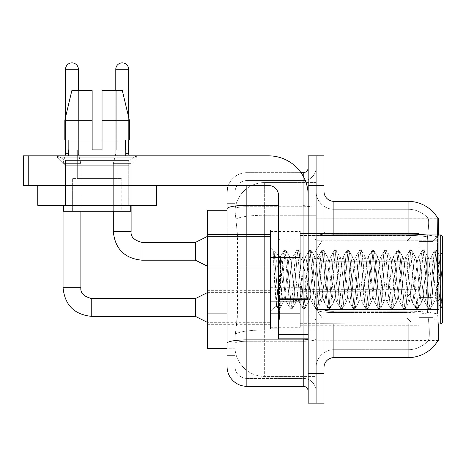 <?xml version="1.0" encoding="UTF-8"?>
<svg xmlns="http://www.w3.org/2000/svg" width="466" height="466" viewBox="0 0 466 466"><rect width="100%" height="100%" fill="white"/><g stroke="black" fill="none" stroke-linecap="round" stroke-linejoin="round"><path stroke-width="0.35" stroke-dasharray="2.33 1.75" d="M438.745 251.302L438.745 235.476L438.745 251.302M432.809 251.302L432.809 241.405L432.809 251.302M438.745 307.484L438.745 291.658L438.745 307.484M432.809 307.484L432.809 297.593L432.809 307.484M270.589 251.302L270.589 231.515L270.589 251.302M207.283 251.302L207.283 234.485L207.283 251.302M270.589 307.484L270.589 327.266L270.589 307.484M207.283 307.484L207.283 290.668L207.283 307.484M300.261 251.302L300.261 231.515L300.261 251.302M300.261 307.484L300.261 327.266L300.261 307.484M418.963 251.302L418.963 233.495L418.963 251.302M418.963 307.484L418.963 289.677L418.963 307.484M227.064 313.903L237.456 313.903L237.264 319.059L235.097 336.86L237.456 313.903L237.456 234.771L237.456 313.903L207.283 313.903L207.283 348.731L235.045 348.731L234.981 346.751A29.673 29.673 0 0 0 264.653 376.429L316.088 376.429L316.088 329.992L316.088 376.429L264.653 376.429L264.653 329.992L264.653 376.429A29.673 29.673 0 0 1 234.981 346.751L234.981 340.716L235.045 348.731L227.064 348.731M235.097 336.86L234.981 340.716L235.097 336.86M438.745 324.004L438.745 340.815L316.088 340.815L316.088 309.471L316.088 340.815L437.947 340.524C438.943 337.943 438.943 330.458 437.947 318.068C438.943 330.441 438.943 337.926 437.947 340.524A34.618 34.618 0 0 1 408.082 357.632L333.895 357.632L333.895 324.004M408.082 324.004L408.082 312.57A26.708 4.637 180 0 1 427.666 314.055L427.293 309.471L427.666 314.055A26.708 4.637 180 0 0 408.082 312.57L333.895 312.57L333.895 318.068L333.895 311.195L408.082 311.195L408.082 318.068L408.082 311.195A34.618 6.011 180 0 1 437.557 314.055L437.947 318.068L437.557 314.055A34.618 6.011 180 0 0 408.082 311.195L408.082 234.043A34.618 6.011 180 0 1 437.452 236.874L437.557 314.055L437.452 236.874C438.308 226.092 438.436 219.894 437.842 218.286A34.618 34.618 0 0 0 408.082 201.347L408.082 234.043L333.895 234.043L333.895 201.347L408.082 201.347A34.618 34.618 0 0 1 437.842 218.286L316.088 218.164L438.745 218.164L438.745 309.471L438.745 234.981M316.088 240.235L316.088 309.471L316.088 218.164L316.088 240.235L438.745 240.235L316.088 240.235M316.088 182.555L316.088 329.992L316.088 182.555L264.653 182.555L316.088 182.555M235.021 210.655L237.456 234.771L235.021 210.655A29.673 29.673 0 0 1 264.653 182.555A29.673 29.673 0 0 0 235.021 210.655A29.673 29.673 0 0 1 264.653 182.555L264.653 215.251L316.088 215.251L264.653 215.251L264.653 182.555M227.064 210.248L207.283 210.248L207.283 313.903M324.004 279.489L324.004 326.969L324.004 279.489M316.088 279.489L316.088 327.959L316.088 279.489M310.152 279.489L310.152 327.959L310.152 279.489M428.248 318.068C429.704 330.441 429.704 337.926 428.248 340.524A26.708 26.708 0 0 1 408.082 349.721L333.895 349.721L333.895 318.068L333.895 349.721L408.082 349.721A26.708 26.708 0 0 0 428.248 340.524C429.704 337.943 429.704 330.458 428.248 318.068M316.088 318.068L316.088 232.324L316.088 318.068M324.004 367.523L324.004 191.456L324.004 367.523A9.891 9.891 0 0 1 333.895 357.632M316.088 191.456L316.088 232.324L316.088 191.456A17.807 17.807 0 0 0 333.895 209.263A17.807 17.807 0 0 1 316.088 191.456A17.807 17.807 0 0 0 333.895 209.263L333.895 312.57A17.807 3.093 0 0 1 316.088 309.476A17.807 3.093 0 0 0 333.895 312.57L333.895 209.263L408.082 209.263A26.708 26.708 0 0 1 428.097 218.286L428.097 218.286A26.708 26.708 0 0 0 408.082 209.263L333.895 209.263M316.088 185.52L316.088 155.848L324.004 155.848L324.004 185.52L316.088 185.52L316.088 155.848L308.177 155.848L308.177 185.52L316.088 185.52L316.088 373.458L316.088 185.52M308.177 185.52L308.177 403.137L316.088 403.137L316.088 373.458L316.088 403.137L324.004 403.137L324.004 185.52M427.503 236.874C428.778 226.121 428.976 219.929 428.097 218.286C428.976 219.905 428.778 226.103 427.503 236.874L427.293 240.235L427.503 236.874A26.708 4.637 180 0 0 408.082 235.417L408.082 209.263A26.708 26.708 0 0 1 428.097 218.286A26.708 26.708 0 0 0 408.082 209.263L408.082 235.417A26.708 4.637 180 0 1 427.503 236.874M427.293 309.471L427.293 240.235L427.293 309.471L437.312 309.471L427.293 309.471M333.895 201.347A9.891 9.891 0 0 1 324.004 191.456M316.088 367.523A17.807 17.807 0 0 1 333.895 349.721A17.807 17.807 0 0 0 316.088 367.523A17.807 17.807 0 0 1 333.895 349.721M437.772 218.164L427.986 218.164L437.772 218.164M227.064 346.751L227.064 355.657L234.981 355.657L227.064 355.657L227.064 227.845L227.064 320.829L234.981 320.829L234.981 355.657L234.981 227.845L234.981 320.829L227.064 320.829M227.064 366.538A19.782 19.782 0 0 0 246.846 386.32L246.846 378.404A11.871 11.871 0 0 1 234.981 366.538L234.981 208.791L234.981 366.538A11.871 11.871 0 0 0 246.846 378.404L303.232 378.404L303.232 346.751L303.232 386.32A4.945 4.945 0 0 1 308.177 391.265L308.177 167.713L308.177 391.265M316.088 346.751L316.088 204.498L316.088 346.751M308.177 279.489L308.177 319.059L308.177 279.489M316.088 167.713L316.088 204.498L316.088 167.713A12.862 12.862 0 0 1 303.232 180.575A12.862 12.862 0 0 0 316.088 167.713A12.862 12.862 0 0 1 303.232 180.575L303.232 378.404L246.846 378.404L246.846 341.258L303.232 341.258A12.862 2.231 0 0 0 316.088 339.021A12.862 2.231 0 0 1 303.232 341.258L303.232 180.575L246.846 180.575L303.232 180.575M228.317 185.52A19.782 19.782 0 0 1 246.846 172.665L303.232 172.665A4.945 4.945 0 0 0 308.177 167.713A4.945 4.945 0 0 1 303.232 172.665L303.232 346.751L303.232 341.258L246.846 341.258L246.846 180.575L246.846 206.729L303.232 206.729A12.862 2.231 0 0 0 316.088 204.498A12.862 2.231 0 0 1 303.232 206.729L246.846 206.729L246.846 346.751L246.846 339.883L303.232 339.883A4.945 0.856 0 0 0 308.177 339.021M246.846 386.32L303.232 386.32M278.499 205.355L246.846 205.355A19.782 3.437 180 0 0 227.064 208.791L227.064 343.32A19.782 3.437 180 0 1 246.846 339.883L246.846 172.665A19.782 19.782 0 0 0 227.064 192.446A19.782 19.782 0 0 1 246.846 172.665L300.978 172.665M227.064 203.327L234.981 203.327L227.064 203.327L227.064 227.845L234.981 227.845L234.981 203.327L234.981 227.845L227.064 227.845M234.981 192.446L234.981 208.791L234.981 192.446A11.871 11.871 0 0 1 246.846 180.575A11.871 11.871 0 0 0 234.981 192.446A11.871 11.871 0 0 1 246.846 180.575M316.088 391.265A12.862 12.862 0 0 0 303.232 378.404A12.862 12.862 0 0 1 316.088 391.265A12.862 12.862 0 0 0 303.232 378.404M78.393 90.561L78.393 153.768L78.393 69.294L78.393 153.768L78.393 69.294L78.393 153.768L78.393 69.294L78.393 153.768L78.393 69.294L78.393 153.768L78.393 69.294L78.393 153.768L78.393 69.294L78.393 153.768L78.393 69.294L78.393 153.768L78.393 69.294L78.393 153.768L78.393 69.294L65.537 69.294L78.393 69.294A6.431 6.431 0 0 0 71.968 62.863A6.431 6.431 0 0 0 65.537 69.294A6.431 6.431 0 0 1 71.968 62.863A6.431 6.431 0 0 1 78.393 69.294A6.431 6.431 0 0 0 71.968 62.863A6.431 6.431 0 0 0 65.537 69.294A6.431 6.431 0 0 1 71.968 62.863A6.431 6.431 0 0 1 78.393 69.294A6.431 6.431 0 0 0 71.968 62.863A6.431 6.431 0 0 0 65.537 69.294A6.431 6.431 0 0 1 71.968 62.863A6.431 6.431 0 0 1 78.393 69.294A6.431 6.431 0 0 0 71.968 62.863A6.431 6.431 0 0 0 65.537 69.294A6.431 6.431 0 0 1 71.968 62.863A6.431 6.431 0 0 1 78.393 69.294A6.431 6.431 0 0 0 71.968 62.863A6.431 6.431 0 0 0 65.537 69.294A6.431 6.431 0 0 1 71.968 62.863A6.431 6.431 0 0 1 78.393 69.294A6.431 6.431 0 0 0 71.968 62.863A6.431 6.431 0 0 0 65.537 69.294A6.431 6.431 0 0 1 71.968 62.863A6.431 6.431 0 0 1 78.393 69.294A6.431 6.431 0 0 0 71.968 62.863A6.431 6.431 0 0 0 65.537 69.294A6.431 6.431 0 0 1 71.968 62.863A6.431 6.431 0 0 1 78.393 69.294A6.431 6.431 0 0 0 71.968 62.863A6.431 6.431 0 0 0 65.537 69.294A6.431 6.431 0 0 1 71.968 62.863A6.431 6.431 0 0 1 78.393 69.294A6.431 6.431 0 0 0 71.968 62.863A6.431 6.431 0 0 0 65.537 69.294A6.431 6.431 0 0 1 71.968 62.863A6.431 6.431 0 0 1 78.393 69.294L78.393 153.768L65.537 153.768L78.393 153.768L65.537 153.768L78.393 153.768L65.537 153.768L78.393 153.768L65.537 153.768L78.393 153.768L65.537 153.768L78.393 153.768L65.537 153.768L78.393 153.768L65.537 153.768L78.393 153.768L65.537 153.768L78.393 153.768L65.537 153.768L78.393 153.768L65.537 153.768L78.393 153.768L65.537 153.768L78.393 153.768L65.537 153.768L78.393 153.768L65.537 153.768L78.393 153.768L65.537 153.768L78.393 153.768L65.537 153.768L78.393 153.768L65.537 153.768L78.393 153.768L65.537 153.768L78.393 153.768L65.537 153.768L78.393 153.768L80.868 163.659L63.061 163.659L80.868 163.659L63.061 163.659L80.868 163.659L63.061 163.659L80.868 163.659L63.061 163.659L80.868 163.659L63.061 163.659L80.868 163.659L63.061 163.659L80.868 163.659L63.061 163.659L80.868 163.659L63.061 163.659L80.868 163.659L63.061 163.659L80.868 163.659L63.061 163.659L80.868 163.659L63.061 163.659L80.868 163.659L63.061 163.659L80.868 163.659L63.061 163.659L80.868 163.659L63.061 163.659L80.868 163.659L63.061 163.659L80.868 163.659L63.061 163.659L80.868 163.659L63.061 163.659L80.868 163.659L63.061 163.659L80.868 163.659L80.868 287.703L80.868 211.238M411.047 307.484L411.047 323.031L320.043 323.031L411.047 323.031L411.047 322.018L407.092 317.952L407.092 307.484L407.092 317.952L411.047 322.018L411.047 323.031L320.043 323.311L320.043 314.468L322.023 317.952L407.092 317.952L322.023 317.952L322.023 297.017L320.043 300.5L322.023 297.017L407.092 297.017L322.023 297.017L320.043 300.5L320.043 291.937L411.047 291.937L411.047 323.031L411.047 292.945L407.092 297.017L411.047 292.945L411.047 322.018L407.092 317.952L407.092 297.017L407.092 317.952L411.047 322.018L411.047 323.031L320.043 323.031L411.047 323.031L411.047 292.945L407.092 297.017L322.023 297.017L407.092 297.017L411.047 292.945L411.047 323.031L320.043 323.311L320.043 314.468L320.043 323.031L411.047 323.031L411.047 322.018L407.092 317.952L322.023 317.952L320.043 314.468L320.043 315.068L320.043 314.468L322.023 317.952L322.023 297.017L320.043 300.5L322.023 297.017L407.092 297.017L407.092 307.484L407.092 297.017L322.023 297.017L320.043 300.5L320.043 291.658L320.043 300.5L322.023 297.017L407.092 297.017L411.047 292.945L407.092 297.017L407.092 317.952L407.092 297.017L322.023 297.017L320.043 300.5L320.043 291.937L411.047 291.937L411.047 323.031L320.043 323.311L320.043 314.468L320.043 323.031L411.047 323.031L411.047 322.018L411.047 323.031L320.043 323.311L320.043 314.468L320.043 315.068L320.043 314.468L322.023 317.952L407.092 317.952L411.047 322.018L411.047 292.945L407.092 297.017L411.047 292.945L411.047 322.018L407.092 317.952L322.023 317.952L322.023 297.017L407.092 297.017L407.092 317.952L407.092 297.017L322.023 297.017L320.043 300.5L322.023 297.017L407.092 297.017L411.047 292.945L407.092 297.017L407.092 317.952L411.047 322.018L411.047 323.031L411.047 292.945L411.047 323.031L320.043 323.031L411.047 323.031L411.047 322.018L407.092 317.952L322.023 317.952L320.043 314.468L320.043 323.311L320.043 314.468L320.043 315.068L320.043 314.468L322.023 317.952L322.023 297.017L320.043 300.5L320.043 291.658L320.043 300.5L322.023 297.017L407.092 297.017L322.023 297.017L320.043 300.5L320.043 291.937L411.047 291.937L411.047 323.031L320.043 323.031L411.047 323.031L411.047 322.018L411.047 323.031L320.043 323.311L320.043 314.468L320.043 323.031L411.047 323.031L411.047 292.945L407.092 297.017L411.047 292.945L411.047 322.018L407.092 317.952L407.092 297.017L407.092 317.952L411.047 322.018L411.047 323.031L320.043 323.311L320.043 314.468L320.043 315.068L320.043 314.468L322.023 317.952L407.092 317.952L322.023 317.952L322.023 297.017L407.092 297.017L322.023 297.017L320.043 300.5L322.023 297.017L407.092 297.017L411.047 292.945L407.092 297.017L407.092 307.484L407.092 297.017L322.023 297.017L320.043 300.5L320.043 291.658L320.043 300.5L322.023 297.017L407.092 297.017L411.047 292.945L411.047 323.031L411.047 292.945L407.092 297.017L407.092 317.952L407.092 297.017L322.023 297.017L320.043 300.5L320.043 291.937L411.047 291.937L320.043 291.658L320.043 300.5L322.023 297.017L407.092 297.017L411.047 292.945L411.047 323.031L320.043 323.031L411.047 323.031L411.047 322.018L407.092 317.952L411.047 322.018L411.047 323.031L320.043 323.311L320.043 314.468L320.043 323.031L411.047 323.031L411.047 292.945L407.092 297.017L407.092 317.952L322.023 317.952L320.043 314.468L320.043 315.068L320.043 314.468L322.023 317.952L322.023 297.017L320.043 300.5L320.043 291.937L411.047 291.937L411.047 322.018L407.092 317.952L407.092 297.017L322.023 297.017L407.092 297.017L411.047 292.945L407.092 297.017L407.092 317.952L411.047 322.018L411.047 323.031L320.043 323.311L320.043 314.468L320.043 323.031L411.047 323.031L411.047 292.945L411.047 323.031L320.043 323.311L320.043 314.468L320.043 315.068L320.043 314.468L322.023 317.952L407.092 317.952L322.023 317.952L322.023 297.017L320.043 300.5L322.023 297.017L407.092 297.017L322.023 297.017L320.043 300.5L320.043 291.658L320.043 300.5L322.023 297.017L407.092 297.017L411.047 292.945L407.092 297.017L407.092 307.484L407.092 297.017L322.023 297.017L320.043 300.5L320.043 291.937L411.047 291.937L411.047 323.031L411.047 322.018L407.092 317.952L407.092 307.484L407.092 317.952L411.047 322.018L411.047 323.031L320.043 323.031L411.047 323.031L411.047 292.945L411.047 322.018L407.092 317.952L322.023 317.952L320.043 314.468L320.043 323.311L320.043 314.468L320.043 315.068L320.043 314.468L322.023 317.952L322.023 297.017L407.092 297.017L411.047 292.945L407.092 297.017L407.092 307.484L407.092 297.017L322.023 297.017L320.043 300.5L322.023 297.017L407.092 297.017L411.047 292.945L411.047 323.031L320.043 323.031L411.047 323.031L411.047 322.018L411.047 323.031L320.043 323.311L320.043 314.468L320.043 323.031L411.047 323.031L411.047 292.945L407.092 297.017L407.092 317.952L407.092 297.017L322.023 297.017L320.043 300.5L320.043 291.658L320.043 300.5L322.023 297.017L407.092 297.017L411.047 292.945L411.047 323.031L320.043 323.311L320.043 314.468L320.043 315.068L320.043 314.468L322.023 317.952L407.092 317.952L411.047 322.018L407.092 317.952L322.023 317.952L322.023 297.017L320.043 300.5L320.043 291.937L411.047 291.937L411.047 292.945L407.092 297.017L407.092 317.952L407.092 297.017L322.023 297.017L407.092 297.017L411.047 292.945L411.047 323.031L411.047 292.945L407.092 297.017L407.092 317.952L411.047 322.018L407.092 317.952L322.023 317.952L320.043 314.468L320.043 323.031L411.047 323.031L320.043 323.311L320.043 314.468L320.043 315.068L320.043 314.468L322.023 317.952L322.023 297.017L320.043 300.5L322.023 297.017L407.092 297.017L322.023 297.017L322.023 307.484L322.023 297.017L322.023 307.484L322.023 297.017L322.023 307.484L322.023 297.017L322.023 307.484L322.023 297.017L322.023 307.484L322.023 297.017L322.023 307.484L322.023 297.017L322.023 307.484L322.023 297.017L322.023 307.484L322.023 297.017L322.023 307.484L322.023 297.017L320.043 300.5L320.043 291.658L320.043 300.5L320.043 291.937L411.047 291.937L411.047 323.031L411.047 292.945L411.047 323.031L411.047 307.484L411.047 322.018L407.092 317.952L407.092 297.017L411.047 292.945L407.092 297.017L407.092 317.952L411.047 322.018L411.047 323.031L411.047 292.945L411.047 323.031L411.047 307.484L411.047 322.018L407.092 317.952L322.023 317.952L407.092 317.952L407.092 297.017L322.023 297.017L322.023 307.484L322.023 297.017L320.043 300.5L320.043 291.658L320.043 300.5L322.023 297.017L322.023 307.484L322.023 297.017L322.023 307.484L322.023 297.017L320.043 300.5L320.043 291.937L411.047 291.937L320.043 291.658L320.043 300.5L320.043 291.937L411.047 291.937L411.047 292.945L407.092 297.017L411.047 292.945L411.047 323.031L411.047 292.945L407.092 297.017L407.092 317.952L411.047 322.018L407.092 317.952L322.023 317.952L322.023 297.017L320.043 300.5L320.043 291.658L320.043 300.5L322.023 297.017L322.023 307.484L322.023 297.017L407.092 297.017L411.047 292.945L411.047 323.031L411.047 292.945L407.092 297.017L407.092 307.484L407.092 297.017L322.023 297.017L322.023 317.952L320.043 314.468L320.043 323.031L411.047 323.031L411.047 307.484L411.047 322.018L407.092 317.952L407.092 307.484L407.092 317.952L411.047 322.018L411.047 323.031L411.047 307.484L411.047 323.031L320.043 323.311L320.043 314.468L320.043 315.068L320.043 314.468L322.023 317.952L407.092 317.952L322.023 317.952L322.023 307.484L322.023 317.952L320.043 314.468L320.043 323.311L320.043 314.468L320.043 315.068L320.043 314.468L322.023 317.952L407.092 317.952L407.092 297.017L411.047 292.945L411.047 323.031L320.043 323.311L320.043 314.468L320.043 323.031L411.047 323.031L411.047 307.484L411.047 322.018L407.092 317.952L411.047 322.018L411.047 323.031L411.047 291.937L411.047 322.018L407.092 317.952L322.023 317.952L322.023 307.484L322.023 317.952L320.043 314.468L320.043 315.068L320.043 314.468L322.023 317.952L407.092 317.952L407.092 307.484L407.092 317.952L411.047 322.018L411.047 291.937L320.043 291.937L411.047 291.937L411.047 323.031L320.043 323.311L320.043 314.468L320.043 323.311L320.043 314.468L320.043 315.068L320.043 314.468L322.023 317.952L322.023 307.484L322.023 317.952L320.043 314.468L320.043 323.031L320.043 314.468L320.043 315.068L320.043 314.468L322.023 317.952L407.092 317.952L322.023 317.952L322.023 307.484L322.023 317.952L320.043 314.468L320.043 315.068L320.043 314.468L322.023 317.952L407.092 317.952L407.092 297.017L407.092 317.952L411.047 322.018L407.092 317.952L322.023 317.952L322.023 307.484L322.023 317.952L320.043 314.468L320.043 323.031L320.043 314.468L320.043 315.068L320.043 314.468L322.023 317.952L407.092 317.952L407.092 297.017L407.092 317.952L411.047 322.018L411.047 291.937L411.047 307.484L411.047 291.937L320.043 291.658L320.043 300.5L320.043 291.937L411.047 291.937L411.047 307.484L411.047 291.937L320.043 291.937L320.043 300.5L320.043 291.937L411.047 291.937L411.047 307.484L411.047 291.937L320.043 291.937L411.047 291.937L411.047 307.484L411.047 291.937L320.043 291.937L320.043 300.5L320.043 291.937L411.047 291.937L411.047 307.484L411.047 291.937L320.043 291.937L411.047 291.937L411.047 307.484L411.047 291.937L320.043 291.937L320.043 300.5L320.043 291.937L411.047 291.937L411.047 307.484L411.047 291.937L320.043 291.937L411.047 291.937L411.047 307.484L411.047 291.937L320.043 291.937L320.043 300.5L320.043 291.937L411.047 291.937L411.047 307.484L411.047 291.937L320.043 291.937L411.047 291.937L411.047 307.484L411.047 291.937L411.047 307.484L411.047 291.937L320.043 291.937L411.047 291.937L411.047 307.484L411.047 291.937L411.047 307.484L411.047 291.937L320.043 291.937L411.047 291.937L411.047 307.484L411.047 291.937L411.047 307.484L411.047 291.937L320.043 291.937L411.047 291.937L411.047 307.484M195.411 298.578L91.75 298.578L195.411 298.578L207.283 292.648L195.411 298.578L91.75 298.578L195.411 298.578L207.283 292.648L195.411 298.578L91.75 298.578L195.411 298.578L207.283 292.648L195.411 298.578L91.75 298.578L195.411 298.578L207.283 292.648L195.411 298.578L91.75 298.578L195.411 298.578L207.283 292.648L195.411 298.578L91.75 298.578L195.411 298.578L207.283 292.648L195.411 298.578L91.75 298.578L195.411 298.578L207.283 292.648L195.411 298.578L91.75 298.578L195.411 298.578L207.283 292.648L195.411 298.578L91.75 298.578L91.75 316.385L91.75 298.578L91.75 316.385L91.75 298.578L91.75 316.385L91.75 298.578L91.75 316.385L91.75 298.578L91.75 316.385L91.75 298.578L91.75 316.385L91.75 298.578L91.75 316.385L91.75 298.578L91.75 316.385L91.75 298.578L91.75 316.385L91.75 298.578L91.75 316.385L91.75 298.578L91.75 316.385L91.75 298.578L91.75 316.385L91.75 298.578L91.75 316.385L91.75 298.578L91.75 316.385L91.75 298.578L91.75 316.385L91.75 298.578L91.75 316.385L91.75 298.578L91.75 316.385L91.75 298.578L91.75 316.385L91.75 298.578L195.411 298.578L207.283 292.648L195.411 298.578L195.411 316.385L195.411 298.578L195.411 316.385L195.411 298.578L195.411 316.385L195.411 298.578L195.411 316.385L195.411 298.578L195.411 316.385L195.411 298.578L195.411 316.385L195.411 298.578L195.411 316.385L195.411 298.578L195.411 316.385L195.411 298.578L195.411 316.385L195.411 298.578L195.411 316.385L195.411 298.578L195.411 316.385L195.411 298.578L195.411 316.385L195.411 298.578L195.411 316.385L195.411 298.578L195.411 316.385L195.411 298.578L195.411 316.385L195.411 298.578L195.411 316.385L195.411 298.578L195.411 316.385L195.411 298.578L195.411 316.385L195.411 298.578L195.411 316.385L207.283 322.321L270.589 322.321M63.061 287.703L63.061 163.659L71.968 163.659L63.061 163.659L63.061 287.703L63.061 163.659L63.061 287.703L63.061 163.659L63.061 287.703L63.061 163.659L63.061 287.703L63.061 163.659L63.061 287.703L63.061 163.659L63.061 287.703L63.061 163.659L63.061 287.703L63.061 163.659L63.061 287.703L63.061 163.659L63.061 287.703L80.868 287.703M78.393 69.294L65.537 69.294L65.537 153.768L63.061 163.659L63.061 205.302L63.061 185.52L80.868 185.52L63.061 185.52L80.868 185.52L63.061 185.52L80.868 185.52L63.061 185.52L80.868 185.52L63.061 185.52L80.868 185.52L63.061 185.52L80.868 185.52L63.061 185.52L80.868 185.52L63.061 185.52L80.868 185.52L63.061 185.52L80.868 185.52L63.061 185.52L80.868 185.52L63.061 185.52L80.868 185.52L63.061 185.52L80.868 185.52L63.061 185.52L80.868 185.52L63.061 185.52L80.868 185.52L63.061 185.52L80.868 185.52L63.061 185.52L80.868 185.52L63.061 185.52L80.868 185.52L63.061 185.52L80.868 185.52L63.061 185.52L80.868 185.52L63.061 185.52L63.061 205.302L80.868 205.302L80.868 185.52M300.261 313.659L300.261 287.703L300.261 327.266L300.261 313.659L270.589 313.659L300.261 313.659L300.261 301.304L270.589 301.304L270.589 287.703L270.589 301.304L300.261 301.304L300.261 327.266L300.261 313.659L270.589 313.659L270.589 327.266L270.589 313.659L300.261 313.659L300.261 301.304L270.589 301.304L270.589 327.266L270.589 313.659L300.261 313.659L300.261 327.266L300.261 313.659L270.589 313.659L270.589 327.266L270.589 313.659L300.261 313.659L300.261 287.703L300.261 327.266L300.261 313.659L270.589 313.659L270.589 327.266L270.589 313.659L300.261 313.659L300.261 301.304L270.589 301.304L270.589 327.266L270.589 313.659L300.261 313.659L300.261 327.266L300.261 313.659L270.589 313.659L270.589 327.266L270.589 313.659L300.261 313.659L300.261 287.703L300.261 327.266L300.261 313.659L270.589 313.659L270.589 327.266L270.589 313.659L300.261 313.659L300.261 301.304L270.589 301.304L270.589 287.703L270.589 301.304L300.261 301.304L300.261 327.266L300.261 313.659L270.589 313.659L270.589 327.266L270.589 313.659L300.261 313.659L300.261 301.304L270.589 301.304L270.589 327.266L270.589 313.659L300.261 313.659L300.261 327.266L300.261 313.659L270.589 313.659L270.589 327.266L270.589 313.659L300.261 313.659L300.261 287.703L300.261 327.266L300.261 313.659L270.589 313.659L270.589 327.266L270.589 313.659L300.261 313.659L300.261 301.304L270.589 301.304L270.589 327.266L270.589 313.659L300.261 313.659L300.261 327.266L300.261 313.659L270.589 313.659L270.589 327.266L270.589 313.659L300.261 313.659L300.261 287.703L300.261 327.266L300.261 313.659L270.589 313.659L270.589 327.266L270.589 313.659L300.261 313.659L300.261 301.304L270.589 301.304L270.589 287.703L270.589 301.304L300.261 301.304L300.261 327.266L300.261 313.659L270.589 313.659L270.589 327.266L270.589 313.659L300.261 313.659L300.261 301.304L270.589 301.304L270.589 327.266L270.589 313.659L300.261 313.659L300.261 327.266L300.261 313.659L270.589 313.659L270.589 327.266L270.589 313.659L300.261 313.659L300.261 287.703L300.261 327.266L300.261 313.659L270.589 313.659L270.589 327.266L270.589 313.659L300.261 313.659L300.261 301.304L270.589 301.304L270.589 327.266L270.589 287.703L270.589 301.304L300.261 301.304L300.261 287.703L300.261 327.266L300.261 313.659L270.589 313.659L270.589 287.703L270.589 301.304L300.261 301.304L270.589 301.304L270.589 313.659L270.589 287.703L270.589 301.304L300.261 301.304L300.261 287.703L300.261 313.659L300.261 301.304L270.589 301.304L270.589 287.703L270.589 301.304L300.261 301.304L300.261 287.703L300.261 327.266L300.261 313.659L270.589 313.659L270.589 287.703L270.589 301.304L300.261 301.304L270.589 301.304L270.589 313.659L270.589 287.703L270.589 301.304L300.261 301.304L300.261 287.703L300.261 313.659L300.261 301.304L270.589 301.304L270.589 287.703L270.589 301.304L300.261 301.304L300.261 287.703L300.261 327.266L300.261 313.659L270.589 313.659L270.589 287.703L270.589 301.304L300.261 301.304L270.589 301.304L270.589 313.659L270.589 287.703L270.589 301.304L300.261 301.304L300.261 287.703L300.261 313.659L300.261 301.304L270.589 301.304L270.589 287.703L270.589 301.304L300.261 301.304L300.261 287.703L300.261 327.266L300.261 313.659L270.589 313.659L270.589 287.703L270.589 301.304L300.261 301.304L270.589 301.304L270.589 313.659L270.589 287.703L270.589 301.304L300.261 301.304L300.261 287.703L300.261 313.659L300.261 301.304L270.589 301.304L270.589 287.703L270.589 301.304L300.261 301.304L300.261 287.703L300.261 327.266L300.261 313.659L270.589 313.659L270.589 287.703L270.589 301.304L300.261 301.304L270.589 301.304L270.589 313.659L270.589 287.703L270.589 301.304L300.261 301.304L300.261 287.703L300.261 313.659M128.645 69.294L128.645 153.768L128.645 69.294L128.645 153.768L128.645 69.294L128.645 153.768L128.645 69.294L128.645 153.768L128.645 69.294L128.645 153.768L128.645 69.294L128.645 153.768L128.645 69.294L128.645 153.768L128.645 69.294L128.645 153.768L128.645 69.294L115.784 69.294A6.431 6.431 0 0 1 122.214 62.863A6.431 6.431 0 0 1 128.645 69.294A6.431 6.431 0 0 0 122.214 62.863A6.431 6.431 0 0 0 115.784 69.294A6.431 6.431 0 0 1 122.214 62.863A6.431 6.431 0 0 1 128.645 69.294A6.431 6.431 0 0 0 122.214 62.863A6.431 6.431 0 0 0 115.784 69.294A6.431 6.431 0 0 1 122.214 62.863A6.431 6.431 0 0 1 128.645 69.294A6.431 6.431 0 0 0 122.214 62.863A6.431 6.431 0 0 0 115.784 69.294A6.431 6.431 0 0 1 122.214 62.863A6.431 6.431 0 0 1 128.645 69.294A6.431 6.431 0 0 0 122.214 62.863A6.431 6.431 0 0 0 115.784 69.294A6.431 6.431 0 0 1 122.214 62.863A6.431 6.431 0 0 1 128.645 69.294A6.431 6.431 0 0 0 122.214 62.863A6.431 6.431 0 0 0 115.784 69.294A6.431 6.431 0 0 1 122.214 62.863A6.431 6.431 0 0 1 128.645 69.294A6.431 6.431 0 0 0 122.214 62.863A6.431 6.431 0 0 0 115.784 69.294A6.431 6.431 0 0 1 122.214 62.863A6.431 6.431 0 0 1 128.645 69.294A6.431 6.431 0 0 0 122.214 62.863A6.431 6.431 0 0 0 115.784 69.294A6.431 6.431 0 0 1 122.214 62.863A6.431 6.431 0 0 1 128.645 69.294A6.431 6.431 0 0 0 122.214 62.863A6.431 6.431 0 0 0 115.784 69.294A6.431 6.431 0 0 1 122.214 62.863A6.431 6.431 0 0 1 128.645 69.294L128.645 153.768L115.784 153.768L125.773 153.768M411.047 251.302L411.047 266.843L320.043 266.843L411.047 266.843L411.047 265.836L407.092 261.77L407.092 251.302L407.092 261.77L411.047 265.836L411.047 266.843L320.043 267.123L320.043 258.281L322.023 261.77L407.092 261.77L322.023 261.77L322.023 240.829L320.043 244.318L322.023 240.829L407.092 240.829L322.023 240.829L320.043 244.318L320.043 235.755L411.047 235.755L411.047 266.843L411.047 236.763L407.092 240.829L411.047 236.763L411.047 265.836L407.092 261.77L407.092 240.829L407.092 261.77L411.047 265.836L411.047 266.843L320.043 266.843L411.047 266.843L411.047 236.763L407.092 240.829L322.023 240.829L407.092 240.829L411.047 236.763L411.047 266.843L320.043 267.123L320.043 258.281L320.043 266.843L411.047 266.843L411.047 265.836L407.092 261.77L322.023 261.77L320.043 258.281L320.043 258.886L320.043 258.281L322.023 261.77L322.023 240.829L320.043 244.318L322.023 240.829L407.092 240.829L407.092 251.302L407.092 240.829L322.023 240.829L320.043 244.318L320.043 235.476L320.043 244.318L322.023 240.829L407.092 240.829L411.047 236.763L407.092 240.829L407.092 261.77L407.092 240.829L322.023 240.829L320.043 244.318L320.043 235.755L411.047 235.755L411.047 266.843L320.043 267.123L320.043 258.281L320.043 266.843L411.047 266.843L411.047 265.836L411.047 266.843L320.043 267.123L320.043 258.281L320.043 258.886L320.043 258.281L322.023 261.77L407.092 261.77L411.047 265.836L411.047 236.763L407.092 240.829L411.047 236.763L411.047 265.836L407.092 261.77L322.023 261.77L322.023 240.829L407.092 240.829L407.092 261.77L407.092 240.829L322.023 240.829L320.043 244.318L322.023 240.829L407.092 240.829L411.047 236.763L407.092 240.829L407.092 261.77L411.047 265.836L411.047 266.843L411.047 236.763L411.047 266.843L320.043 266.843L411.047 266.843L411.047 265.836L407.092 261.77L322.023 261.77L320.043 258.281L320.043 267.123L320.043 258.281L320.043 258.886L320.043 258.281L322.023 261.77L322.023 240.829L320.043 244.318L320.043 235.476L320.043 244.318L322.023 240.829L407.092 240.829L322.023 240.829L320.043 244.318L320.043 235.755L411.047 235.755L411.047 266.843L320.043 266.843L411.047 266.843L411.047 265.836L411.047 266.843L320.043 267.123L320.043 258.281L320.043 266.843L411.047 266.843L411.047 236.763L407.092 240.829L411.047 236.763L411.047 265.836L407.092 261.77L407.092 240.829L407.092 261.77L411.047 265.836L411.047 266.843L320.043 267.123L320.043 258.281L320.043 258.886L320.043 258.281L322.023 261.77L407.092 261.77L322.023 261.77L322.023 240.829L407.092 240.829L322.023 240.829L320.043 244.318L322.023 240.829L407.092 240.829L411.047 236.763L407.092 240.829L407.092 251.302L407.092 240.829L322.023 240.829L320.043 244.318L320.043 235.476L320.043 244.318L322.023 240.829L407.092 240.829L411.047 236.763L411.047 266.843L411.047 236.763L407.092 240.829L407.092 261.77L407.092 240.829L322.023 240.829L320.043 244.318L320.043 235.755L411.047 235.755L320.043 235.476L320.043 244.318L322.023 240.829L407.092 240.829L411.047 236.763L411.047 266.843L320.043 266.843L411.047 266.843L411.047 265.836L407.092 261.77L411.047 265.836L411.047 266.843L320.043 267.123L320.043 258.281L320.043 266.843L411.047 266.843L411.047 236.763L407.092 240.829L407.092 261.77L322.023 261.77L320.043 258.281L320.043 258.886L320.043 258.281L322.023 261.77L322.023 240.829L320.043 244.318L320.043 235.755L411.047 235.755L411.047 265.836L407.092 261.77L407.092 240.829L322.023 240.829L407.092 240.829L411.047 236.763L407.092 240.829L407.092 261.77L411.047 265.836L411.047 266.843L320.043 267.123L320.043 258.281L320.043 266.843L411.047 266.843L411.047 236.763L411.047 266.843L320.043 267.123L320.043 258.281L320.043 258.886L320.043 258.281L322.023 261.77L407.092 261.77L322.023 261.77L322.023 240.829L320.043 244.318L322.023 240.829L407.092 240.829L322.023 240.829L320.043 244.318L320.043 235.476L320.043 244.318L322.023 240.829L407.092 240.829L411.047 236.763L407.092 240.829L407.092 251.302L407.092 240.829L322.023 240.829L320.043 244.318L320.043 235.755L411.047 235.755L411.047 266.843L411.047 265.836L407.092 261.77L407.092 251.302L407.092 261.77L411.047 265.836L411.047 266.843L320.043 266.843L411.047 266.843L411.047 236.763L411.047 265.836L407.092 261.77L322.023 261.77L320.043 258.281L320.043 267.123L320.043 258.281L320.043 258.886L320.043 258.281L322.023 261.77L322.023 240.829L407.092 240.829L411.047 236.763L407.092 240.829L407.092 251.302L407.092 240.829L322.023 240.829L320.043 244.318L322.023 240.829L407.092 240.829L411.047 236.763L411.047 266.843L320.043 266.843L411.047 266.843L411.047 265.836L411.047 266.843L320.043 267.123L320.043 258.281L320.043 266.843L411.047 266.843L411.047 236.763L407.092 240.829L407.092 261.77L407.092 240.829L322.023 240.829L320.043 244.318L320.043 235.476L320.043 244.318L322.023 240.829L407.092 240.829L411.047 236.763L411.047 266.843L320.043 267.123L320.043 258.281L320.043 258.886L320.043 258.281L322.023 261.77L407.092 261.77L411.047 265.836L407.092 261.77L322.023 261.77L322.023 240.829L320.043 244.318L320.043 235.755L411.047 235.755L411.047 236.763L407.092 240.829L407.092 261.77L407.092 240.829L322.023 240.829L407.092 240.829L411.047 236.763L411.047 266.843L411.047 236.763L407.092 240.829L407.092 261.77L411.047 265.836L407.092 261.77L322.023 261.77L320.043 258.281L320.043 266.843L411.047 266.843L411.047 236.763L411.047 266.843L411.047 251.302L411.047 265.836L407.092 261.77L407.092 240.829L322.023 240.829L322.023 251.302L322.023 240.829L322.023 251.302L322.023 240.829L322.023 251.302L322.023 240.829L322.023 251.302L322.023 240.829L322.023 251.302L322.023 240.829L322.023 251.302L322.023 240.829L322.023 251.302L322.023 240.829L322.023 251.302L322.023 240.829L320.043 244.318L320.043 235.476L320.043 244.318L322.023 240.829L322.023 251.302L322.023 240.829L322.023 251.302L322.023 240.829L320.043 244.318L320.043 235.755L411.047 235.755L411.047 266.843L411.047 236.763L407.092 240.829L411.047 236.763L411.047 266.843L411.047 251.302L411.047 265.836L407.092 261.77L411.047 265.836L411.047 266.843L411.047 236.763L407.092 240.829L407.092 261.77L322.023 261.77L322.023 240.829L322.023 251.302L322.023 240.829L320.043 244.318L320.043 235.476L320.043 244.318L320.043 235.755L411.047 235.755L320.043 235.476L320.043 244.318L322.023 240.829L322.023 251.302L322.023 240.829L407.092 240.829L411.047 236.763L411.047 266.843L411.047 251.302L411.047 265.836L407.092 261.77L407.092 240.829L407.092 261.77L411.047 265.836L411.047 266.843L411.047 251.302L411.047 266.843L320.043 267.123L320.043 258.281L320.043 258.886L320.043 258.281L322.023 261.77L407.092 261.77L322.023 261.77L322.023 240.829L320.043 244.318L320.043 235.755L411.047 235.755L411.047 236.763L407.092 240.829L322.023 240.829L322.023 261.77L320.043 258.281L320.043 267.123L320.043 258.281L320.043 258.886L320.043 258.281L322.023 261.77L407.092 261.77L407.092 240.829L411.047 236.763L411.047 266.843L320.043 267.123L320.043 258.281L320.043 266.843L411.047 266.843L411.047 251.302L411.047 265.836L407.092 261.77L411.047 265.836L411.047 266.843L411.047 235.755L411.047 265.836L407.092 261.77L322.023 261.77L322.023 251.302L322.023 261.77L320.043 258.281L320.043 258.886L320.043 258.281L322.023 261.77L407.092 261.77L407.092 251.302L407.092 261.77L411.047 265.836L411.047 235.755L320.043 235.476L320.043 244.318L320.043 235.755L411.047 235.755L411.047 266.843L320.043 267.123L320.043 258.281L320.043 267.123L320.043 258.281L320.043 258.886L320.043 258.281L322.023 261.77L322.023 251.302L322.023 261.77L320.043 258.281L320.043 266.843L320.043 258.281L320.043 258.886L320.043 258.281L322.023 261.77L407.092 261.77L322.023 261.77L322.023 251.302L322.023 261.77L320.043 258.281L320.043 258.886L320.043 258.281L322.023 261.77L407.092 261.77L407.092 240.829L407.092 261.77L411.047 265.836L407.092 261.77L322.023 261.77L322.023 251.302L322.023 261.77L320.043 258.281L320.043 266.843L320.043 258.281L320.043 258.886L320.043 258.281L322.023 261.77L407.092 261.77L407.092 240.829L407.092 261.77L411.047 265.836L411.047 235.755L411.047 251.302L411.047 235.755L320.043 235.476L320.043 244.318L320.043 235.755L411.047 235.755L411.047 251.302L411.047 235.755L320.043 235.755L411.047 235.755L411.047 251.302L411.047 235.755L320.043 235.755L320.043 244.318L320.043 235.755L411.047 235.755L411.047 251.302L411.047 235.755L320.043 235.755L411.047 235.755L411.047 251.302L411.047 235.755L320.043 235.755L320.043 244.318L320.043 235.755L411.047 235.755L411.047 251.302L411.047 235.755L320.043 235.755L411.047 235.755L411.047 251.302L411.047 235.755L320.043 235.755L320.043 244.318L320.043 235.755L411.047 235.755L411.047 251.302L411.047 235.755L320.043 235.755L411.047 235.755L411.047 251.302L411.047 235.755L411.047 251.302L411.047 235.755L320.043 235.755L411.047 235.755L411.047 251.302L411.047 235.755L411.047 251.302L411.047 235.755L320.043 235.755L411.047 235.755L411.047 251.302L411.047 235.755L411.047 251.302L411.047 235.755L320.043 235.755L411.047 235.755L411.047 251.302M195.411 251.302L195.411 242.396L195.411 260.203L195.411 242.396L195.411 260.203L195.411 242.396L195.411 260.203L195.411 242.396L195.411 260.203L195.411 242.396L195.411 260.203L195.411 242.396L195.411 260.203L195.411 242.396L195.411 260.203L195.411 242.396L195.411 260.203L195.411 242.396L195.411 260.203L195.411 242.396L195.411 260.203L195.411 242.396L195.411 260.203L195.411 242.396L195.411 260.203L195.411 242.396L195.411 260.203L195.411 242.396L195.411 260.203L195.411 242.396L195.411 260.203L195.411 242.396L195.411 260.203L195.411 242.396L195.411 260.203L207.283 266.138L270.589 266.138L207.283 266.138L270.589 266.138L207.283 266.138L270.589 266.138L207.283 266.138L270.589 266.138L207.283 266.138L270.589 266.138L207.283 266.138L270.589 266.138L207.283 266.138L270.589 266.138L207.283 266.138L270.589 266.138L207.283 266.138L270.589 266.138L207.283 266.138L195.411 260.203L141.996 260.203L141.996 242.396L141.996 260.203L141.996 242.396L141.996 260.203L141.996 242.396L141.996 260.203L141.996 242.396L141.996 260.203L141.996 242.396L141.996 260.203L141.996 242.396L141.996 260.203L141.996 242.396L141.996 260.203L141.996 242.396L141.996 260.203L141.996 242.396L141.996 260.203L141.996 242.396L141.996 260.203L141.996 242.396L141.996 260.203L141.996 242.396L141.996 260.203L141.996 242.396L141.996 260.203L141.996 242.396L141.996 260.203L141.996 242.396L141.996 260.203L141.996 242.396L141.996 260.203L141.996 242.396L141.996 251.302L141.996 242.413L195.411 242.396L195.411 251.302M113.314 211.238L113.314 163.659L113.314 231.515L113.314 163.659L113.314 231.515L113.314 163.659L113.314 231.515L113.314 163.659L113.314 231.515L113.314 163.659L113.314 231.515L113.314 163.659L113.314 231.515L113.314 163.659L113.314 231.515L113.314 163.659L113.314 231.515L113.314 163.659L113.314 231.515L131.115 231.515L113.314 231.515L131.115 231.515L113.314 231.515L131.115 231.515L113.314 231.515L131.115 231.515L113.314 231.515L131.115 231.515L113.314 231.515L131.115 231.515L113.314 231.515L131.115 231.515L113.314 231.515L131.115 231.515L113.314 231.515L131.115 231.515L113.314 231.515L131.115 231.515L113.314 231.515L131.115 231.515L113.314 231.515L131.115 231.515L113.314 231.515L131.115 231.515L113.314 231.515L131.115 231.515L113.314 231.515L131.115 231.515L113.314 231.515L131.115 231.515L113.314 231.515L131.115 231.515L113.314 231.515L131.115 231.515L131.115 163.659L113.314 163.659L131.115 163.659L113.314 163.659L131.115 163.659L113.314 163.659L131.115 163.659L113.314 163.659L131.115 163.659L113.314 163.659L131.115 163.659L113.314 163.659L131.115 163.659L113.314 163.659L131.115 163.659L113.314 163.659L131.115 163.659L113.314 163.659L131.115 163.659L113.314 163.659L131.115 163.659L113.314 163.659L131.115 163.659L113.314 163.659L131.115 163.659L113.314 163.659L131.115 163.659L113.314 163.659L131.115 163.659L113.314 163.659L131.115 163.659L113.314 163.659L131.115 163.659L113.314 163.659L131.115 163.659L131.115 231.515L131.115 163.659L131.115 231.515L131.115 163.659L131.115 231.515L131.115 163.659L131.115 231.515L131.115 163.659L131.115 231.515L131.115 163.659L131.115 231.515L131.115 163.659L131.115 231.515L131.115 163.659L131.115 231.515L131.115 163.659L131.115 205.302L131.115 185.52L113.314 185.52L131.115 185.52L113.314 185.52L131.115 185.52L113.314 185.52L131.115 185.52L113.314 185.52L131.115 185.52L113.314 185.52L131.115 185.52L113.314 185.52L131.115 185.52L113.314 185.52L131.115 185.52L113.314 185.52L131.115 185.52L113.314 185.52L131.115 185.52L113.314 185.52L131.115 185.52L113.314 185.52L131.115 185.52L113.314 185.52L131.115 185.52L113.314 185.52L131.115 185.52L113.314 185.52L131.115 185.52L113.314 185.52L131.115 185.52L113.314 185.52L131.115 185.52L113.314 185.52L131.115 185.52L113.314 185.52L131.115 185.52L131.115 205.302L131.115 185.52L131.115 205.302L131.115 185.52L131.115 205.302L131.115 185.52L131.115 205.302L131.115 185.52L131.115 205.302L131.115 185.52L131.115 205.302L131.115 185.52L131.115 205.302L131.115 185.52L131.115 205.302L131.115 185.52L131.115 205.302L113.314 205.302L113.314 185.52L113.314 205.302L131.115 205.302L113.314 205.302L131.115 205.302L113.314 205.302L113.314 185.52L113.314 205.302L131.115 205.302L113.314 205.302L131.115 205.302L113.314 205.302L113.314 185.52L113.314 205.302L131.115 205.302L113.314 205.302L131.115 205.302L113.314 205.302L113.314 185.52L113.314 205.302L131.115 205.302L113.314 205.302L131.115 205.302L113.314 205.302L113.314 185.52L113.314 205.302L131.115 205.302L113.314 205.302L131.115 205.302L113.314 205.302L113.314 185.52L113.314 205.302L131.115 205.302L113.314 205.302L131.115 205.302L113.314 205.302L113.314 185.52L113.314 205.302L131.115 205.302L113.314 205.302L131.115 205.302L113.314 205.302L113.314 185.52L113.314 205.302L131.115 205.302L113.314 205.302L131.115 205.302L113.314 205.302L113.314 185.52L113.314 205.302L131.115 205.302M115.784 69.294L115.784 153.768L122.214 153.768L115.784 153.768L113.314 163.659L122.214 163.659L113.314 163.659L115.784 153.768L113.314 163.659L115.784 153.768L113.314 163.659L115.784 153.768L113.314 163.659L115.784 153.768L113.314 163.659L115.784 153.768L113.314 163.659L115.784 153.768L113.314 163.659L115.784 153.768L113.314 163.659L115.784 153.768L113.314 163.659L115.784 153.768L115.784 90.561M300.261 257.477L300.261 231.515L300.261 271.084L300.261 257.477L270.589 257.477L300.261 257.477L300.261 245.122L270.589 245.122L270.589 231.515L270.589 245.122L300.261 245.122L300.261 271.084L300.261 257.477L270.589 257.477L270.589 271.084L270.589 257.477L300.261 257.477L300.261 245.122L270.589 245.122L270.589 271.084L270.589 257.477L300.261 257.477L300.261 271.084L300.261 257.477L270.589 257.477L270.589 271.084L270.589 257.477L300.261 257.477L300.261 231.515L300.261 271.084L300.261 257.477L270.589 257.477L270.589 271.084L270.589 257.477L300.261 257.477L300.261 245.122L270.589 245.122L270.589 271.084L270.589 257.477L300.261 257.477L300.261 271.084L300.261 257.477L270.589 257.477L270.589 271.084L270.589 257.477L300.261 257.477L300.261 231.515L300.261 271.084L300.261 257.477L270.589 257.477L270.589 271.084L270.589 257.477L300.261 257.477L300.261 245.122L270.589 245.122L270.589 231.515L270.589 245.122L300.261 245.122L300.261 271.084L300.261 257.477L270.589 257.477L270.589 271.084L270.589 257.477L300.261 257.477L300.261 245.122L270.589 245.122L270.589 271.084L270.589 257.477L300.261 257.477L300.261 271.084L300.261 257.477L270.589 257.477L270.589 271.084L270.589 257.477L300.261 257.477L300.261 231.515L300.261 271.084L300.261 257.477L270.589 257.477L270.589 271.084L270.589 257.477L300.261 257.477L300.261 245.122L270.589 245.122L270.589 271.084L270.589 257.477L300.261 257.477L300.261 271.084L300.261 257.477L270.589 257.477L270.589 271.084L270.589 257.477L300.261 257.477L300.261 231.515L300.261 271.084L300.261 257.477L270.589 257.477L270.589 271.084L270.589 257.477L300.261 257.477L300.261 245.122L270.589 245.122L270.589 231.515L270.589 245.122L300.261 245.122L300.261 271.084L300.261 257.477L270.589 257.477L270.589 271.084L270.589 257.477L300.261 257.477L300.261 245.122L270.589 245.122L270.589 271.084L270.589 257.477L300.261 257.477L300.261 271.084L300.261 257.477L270.589 257.477L270.589 271.084L270.589 257.477L300.261 257.477L300.261 231.515L300.261 271.084L300.261 257.477L270.589 257.477L270.589 271.084L270.589 231.515L270.589 245.122L300.261 245.122L270.589 245.122L270.589 257.477L270.589 231.515L270.589 245.122L300.261 245.122L300.261 231.515L300.261 257.477L300.261 245.122L270.589 245.122L270.589 231.515L270.589 245.122L300.261 245.122L300.261 231.515L300.261 271.084L300.261 257.477L270.589 257.477L270.589 231.515L270.589 245.122L300.261 245.122L270.589 245.122L270.589 257.477L270.589 231.515L270.589 245.122L300.261 245.122L300.261 231.515L300.261 257.477L300.261 245.122L270.589 245.122L270.589 231.515L270.589 245.122L300.261 245.122L300.261 231.515L300.261 271.084L300.261 257.477L270.589 257.477L270.589 231.515L270.589 245.122L300.261 245.122L270.589 245.122L270.589 257.477L270.589 231.515L270.589 245.122L300.261 245.122L300.261 231.515L300.261 257.477L300.261 245.122L270.589 245.122L270.589 231.515L270.589 245.122L300.261 245.122L300.261 231.515L300.261 271.084L300.261 257.477L270.589 257.477L270.589 231.515L270.589 245.122L300.261 245.122L270.589 245.122L270.589 257.477L270.589 231.515L270.589 245.122L300.261 245.122L300.261 231.515L300.261 257.477L300.261 245.122L270.589 245.122L270.589 231.515L270.589 245.122L300.261 245.122L300.261 231.515L300.261 271.084L300.261 257.477L270.589 257.477L270.589 231.515L270.589 245.122L300.261 245.122L270.589 245.122L270.589 257.477L270.589 231.515L270.589 245.122L300.261 245.122L300.261 231.515L300.261 257.477M65.537 69.294L65.537 153.768L65.537 69.294L65.537 153.768L65.537 69.294L65.537 153.768L65.537 69.294L65.537 153.768L65.537 69.294L65.537 153.768L65.537 69.294L65.537 153.768L65.537 69.294L65.537 153.768L65.537 69.294L65.537 153.768L65.537 69.294L65.537 153.768L63.061 163.659L65.019 155.848M65.438 160.415L57.522 155.848L136.655 155.848L57.522 155.848L136.655 155.848L57.522 155.848L57.522 157.823L136.655 157.823L57.522 157.823L136.655 157.823L57.522 157.823L65.438 165.739L65.438 205.302L65.438 185.52L128.744 185.52L65.438 185.52L128.744 185.52L65.438 185.52L128.744 185.52L65.438 185.52L128.744 185.52L65.438 185.52L65.438 160.415L128.744 160.415L136.655 155.848L57.522 155.848L136.655 155.848L136.655 157.823L128.744 165.739L65.438 165.739L128.744 165.739L128.744 205.302L128.744 160.415L65.438 160.415L57.522 155.848L57.522 157.823L65.438 165.739L65.438 205.302L128.744 205.302L128.744 160.415L136.655 155.848L57.522 155.848L136.655 155.848L136.655 157.823L128.744 165.739L65.438 165.739L128.744 165.739L128.744 205.302L65.438 205.302L65.438 160.415L128.744 160.415L65.438 160.415M278.499 279.489L278.499 328.949L278.499 279.489M278.499 338.84L308.177 338.84L278.499 338.84L278.499 334.751L278.499 338.84L308.177 338.84L308.177 195.411A39.563 39.563 0 0 0 268.608 155.848L23.3 155.848L28.245 155.848L23.3 155.848L23.3 185.52L23.3 155.848L23.3 185.52L268.608 185.52A9.891 9.891 0 0 1 278.499 195.411L278.499 338.84M278.499 299.702L308.177 299.702L278.499 299.702L308.177 299.702L308.177 195.411A39.563 39.563 0 0 0 268.608 155.848L28.245 155.848L28.245 185.52L268.608 185.52A9.891 9.891 0 0 1 278.499 195.411L278.499 298.84L308.177 298.84L308.177 338.84L308.177 195.411A39.563 39.563 0 0 0 268.608 155.848L28.245 155.848L28.245 185.52L23.3 185.52L268.608 185.52A9.891 9.891 0 0 1 278.499 195.411L278.499 298.84L308.177 298.84L308.177 195.411M308.177 299.702L308.177 338.84M278.499 328.949L270.589 328.949L270.589 230.035L270.589 311.742L270.589 230.035L278.499 230.035M440.72 279.489L440.72 324.004L440.72 234.981L440.72 279.489L440.72 234.981L442.7 236.955L442.7 322.023L442.7 251.197L442.7 308.649L441.028 308.428L440.236 304.741L436.048 254.238L435.005 250.329L433.957 254.238L429.768 304.741L428.72 308.649L428.464 308.428L427.677 304.741L423.489 254.238L422.441 250.329L422.184 250.551L421.392 254.238L417.204 304.741L416.161 308.649L415.905 308.428L415.113 304.741L410.925 254.238L409.876 250.329L408.833 254.238L404.645 304.741L403.597 308.649L402.548 304.741L398.366 254.238L397.317 250.329L396.269 254.238L392.081 304.741L391.038 308.649L389.99 304.741L385.801 254.238L384.753 250.329L383.71 254.238L379.522 304.741L378.474 308.649L377.425 304.741L373.237 254.238L372.194 250.329L371.146 254.238L366.958 304.741L365.909 308.649L364.866 304.741L360.678 254.238L359.63 250.329L358.581 254.238L354.393 304.741L353.35 308.649L352.302 304.741L348.114 254.238L347.065 250.329L346.022 254.238L341.834 304.741L340.786 308.649L339.737 304.741L335.555 254.238L334.506 250.329L333.458 254.238L329.27 304.741L328.227 308.649L327.179 304.741L322.99 254.238L321.942 250.329L320.899 254.238L316.711 304.741L315.663 308.649L314.614 304.741L310.426 254.238L309.383 250.329L308.335 254.238L304.147 304.741L303.098 308.649L302.055 304.741L297.867 254.238L296.819 250.329L295.77 254.238L291.582 304.741L290.539 308.649L289.491 304.741L285.303 254.238L284.254 250.329L283.212 254.238L279.023 304.741L277.975 308.649L276.926 304.741L274.835 279.489L273.682 263.622L273.682 250.906C275.54 256.399 277.689 265.929 280.13 279.489L280.48 281.278L280.48 279.489L282.425 298.857L283.474 301.852L282.425 298.857L280.13 279.489C277.689 265.929 275.54 256.399 273.682 250.906L274.311 254.238L278.499 304.741L279.548 308.649L278.499 304.741L274.311 254.238L273.682 250.906L273.682 263.622L274.41 279.489L273.682 263.622L276.926 304.741L277.719 308.428L277.975 308.649L279.023 304.741L283.212 254.238L284.254 250.329L285.303 254.238L289.491 304.741L290.283 308.428L286.281 301.572L285.565 298.857L283.474 279.489C282.466 266.622 281.47 259.189 280.48 257.185L280.177 257.104L283.998 250.551L280.177 257.104L270.589 247.236L280.48 257.185C279.746 257.075 279.052 264.513 278.394 279.489L276.402 305.929L274.41 279.489L276.227 305.865L277.719 308.428L276.227 305.865L270.589 311.742L276.402 305.929L278.394 279.489C279.052 264.513 279.746 257.075 280.48 257.185L280.48 279.489L280.48 257.185C281.47 259.189 282.466 266.622 283.474 279.489L285.565 298.857L286.281 301.572L290.539 308.649L291.582 304.741L295.77 254.238L296.562 250.551L292.561 257.413L291.844 260.127L287.656 298.857L286.613 301.852L287.656 298.857L291.844 260.127L292.561 257.413L296.819 250.329L297.867 254.238L302.055 304.741L302.842 308.428L298.846 301.572L298.129 298.857L293.941 260.127L292.893 257.127L293.941 260.127L298.129 298.857L298.846 301.572L303.098 308.649L304.147 304.741L308.335 254.238L309.127 250.551L305.125 257.413L304.409 260.127L300.221 298.857L299.172 301.852L300.221 298.857L304.409 260.127L305.125 257.413L309.383 250.329L310.426 254.238L314.614 304.741L315.406 308.428L311.405 301.572L310.688 298.857L306.5 260.127L305.457 257.127L306.5 260.127L310.688 298.857L311.405 301.572L315.663 308.649L316.711 304.741L320.899 254.238L321.686 250.551L317.684 257.413L316.973 260.127L312.785 298.857L311.737 301.852L312.785 298.857L316.973 260.127L317.684 257.413L321.942 250.329L322.99 254.238L327.179 304.741L327.965 308.428L323.969 301.572L323.253 298.857L319.064 260.127L318.016 257.127L319.064 260.127L323.253 298.857L323.969 301.572L328.227 308.649L329.27 304.741L333.458 254.238L334.25 250.551L330.248 257.413L329.532 260.127L325.344 298.857L324.301 301.852L325.344 298.857L329.532 260.127L330.248 257.413L334.506 250.329L335.555 254.238L339.737 304.741L340.53 308.428L336.528 301.572L335.811 298.857L331.629 260.127L330.58 257.127L331.629 260.127L335.811 298.857L336.528 301.572L340.786 308.649L341.834 304.741L346.022 254.238L346.809 250.551L342.813 257.413L342.096 260.127L337.908 298.857L336.86 301.852L337.908 298.857L342.096 260.127L342.813 257.413L347.065 250.329L348.114 254.238L352.302 304.741L353.094 308.428L349.092 301.572L348.376 298.857L344.188 260.127L343.139 257.127L344.188 260.127L348.376 298.857L349.092 301.572L353.35 308.649L354.393 304.741L358.581 254.238L359.373 250.551L355.372 257.413L354.655 260.127L350.473 298.857L349.424 301.852L350.473 298.857L354.655 260.127L355.372 257.413L359.63 250.329L360.678 254.238L364.866 304.741L365.653 308.428L361.657 301.572L360.94 298.857L356.752 260.127L355.704 257.127L356.752 260.127L360.94 298.857L361.657 301.572L365.909 308.649L366.958 304.741L371.146 254.238L371.938 250.551L367.936 257.413L367.22 260.127L363.031 298.857L361.983 301.852L363.031 298.857L367.22 260.127L367.936 257.413L372.194 250.329L373.237 254.238L377.425 304.741L378.217 308.428L374.215 301.572L373.499 298.857L369.311 260.127L368.268 257.127L369.311 260.127L373.499 298.857L374.215 301.572L378.474 308.649L379.522 304.741L383.71 254.238L384.497 250.551L380.495 257.413L379.784 260.127L375.596 298.857L374.548 301.852L375.596 298.857L379.784 260.127L380.495 257.413L384.753 250.329L385.801 254.238L389.99 304.741L390.782 308.428L386.78 301.572L386.064 298.857L381.875 260.127L380.827 257.127L381.875 260.127L386.064 298.857L386.78 301.572L391.038 308.649L392.081 304.741L396.269 254.238L397.061 250.551L393.059 257.413L392.343 260.127L388.155 298.857L387.112 301.852L388.155 298.857L392.343 260.127L393.059 257.413L397.317 250.329L398.366 254.238L402.548 304.741L403.34 308.428L399.339 301.572L398.622 298.857L394.44 260.127L393.391 257.127L394.44 260.127L398.622 298.857L399.339 301.572L403.597 308.649L404.645 304.741L408.833 254.238L409.62 250.551L405.624 257.413L404.907 260.127L400.719 298.857L399.671 301.852L400.719 298.857L404.907 260.127L405.624 257.413L409.876 250.329L410.925 254.238L415.113 304.741L415.905 308.428L411.903 301.572L411.187 298.857L406.999 260.127L405.956 257.127L406.999 260.127L411.187 298.857L411.903 301.572L416.161 308.649L417.204 304.741L421.392 254.238L422.184 250.551L418.183 257.413L417.466 260.127L413.284 298.857L412.235 301.852L413.284 298.857L417.466 260.127L418.183 257.413L422.441 250.329L423.489 254.238L427.677 304.741L428.464 308.428L424.468 301.572L423.751 298.857L419.563 260.127L418.515 257.127L419.563 260.127L423.751 298.857L424.468 301.572L428.72 308.649L429.768 304.741L433.957 254.238L434.749 250.551L430.747 257.413L430.031 260.127L425.842 298.857L424.794 301.852L425.842 298.857L430.031 260.127L430.747 257.413L435.005 250.329L436.048 254.238L440.236 304.741L441.028 308.428L436.764 300.931C435.943 297.378 435.093 290.231 434.219 279.489L432.122 260.127L431.079 257.127L432.122 260.127L434.219 279.489C435.093 290.231 435.943 297.378 436.764 300.931L436.764 286.211L440.189 256.312L441.914 279.489L442.7 308.574L442.7 236.955L442.7 306.372L441.914 279.489L440.189 256.312L436.572 250.329L435.529 254.238L431.341 304.741L430.293 308.649L429.244 304.741L425.056 254.238L424.013 250.329L422.965 254.238L418.777 304.741L417.728 308.649L416.686 304.741L412.497 254.238L411.449 250.329L410.4 254.238L406.212 304.741L405.17 308.649L404.121 304.741L399.933 254.238L398.884 250.329L397.842 254.238L393.654 304.741L392.605 308.649L391.557 304.741L387.374 254.238L386.326 250.329L385.277 254.238L381.089 304.741L380.046 308.649L378.998 304.741L374.81 254.238L373.761 250.329L372.713 254.238L368.53 304.741L367.482 308.649L366.433 304.741L362.245 254.238L361.202 250.329L360.154 254.238L355.966 304.741L354.917 308.649L353.875 304.741L349.686 254.238L348.638 250.329L347.589 254.238L343.401 304.741L342.359 308.649L341.31 304.741L337.122 254.238L336.073 250.329L335.031 254.238L330.843 304.741L330.05 308.428L329.794 308.649L328.746 304.741L324.563 254.238L323.515 250.329L322.466 254.238L318.278 304.741L317.23 308.649L316.187 304.741L311.999 254.238L310.95 250.329L309.902 254.238L305.719 304.741L304.671 308.649L303.622 304.741L299.434 254.238L298.391 250.329L297.343 254.238L293.155 304.741L292.106 308.649L291.064 304.741L286.875 254.238L285.827 250.329L284.778 254.238L280.59 304.741L279.804 308.428L277.975 308.649L279.804 308.428L280.59 304.741L284.778 254.238L285.827 250.329L284.254 250.329L286.083 250.551L286.875 254.238L291.064 304.741L292.106 308.649L290.539 308.649L292.363 308.428L293.155 304.741L297.343 254.238L298.391 250.329L296.819 250.329L298.648 250.551L299.434 254.238L303.622 304.741L304.671 308.649L303.098 308.649L304.927 308.428L305.719 304.741L309.902 254.238L310.95 250.329L309.383 250.329L311.206 250.551L311.999 254.238L316.187 304.741L317.23 308.649L315.663 308.649L317.492 308.428L318.278 304.741L322.466 254.238L323.515 250.329L321.942 250.329L323.771 250.551L324.563 254.238L328.746 304.741L329.794 308.649L328.227 308.649L330.05 308.428L330.843 304.741L335.031 254.238L336.073 250.329L334.506 250.329L336.33 250.551L337.122 254.238L341.31 304.741L342.359 308.649L340.786 308.649L342.615 308.428L343.401 304.741L347.589 254.238L348.638 250.329L347.065 250.329L348.894 250.551L349.686 254.238L353.875 304.741L354.917 308.649L353.35 308.649L355.174 308.428L355.966 304.741L360.154 254.238L361.202 250.329L359.63 250.329L361.459 250.551L362.245 254.238L366.433 304.741L367.482 308.649L365.909 308.649L367.738 308.428L368.53 304.741L372.713 254.238L373.761 250.329L372.194 250.329L374.017 250.551L374.81 254.238L378.998 304.741L380.046 308.649L378.474 308.649L380.303 308.428L381.089 304.741L385.277 254.238L386.326 250.329L384.753 250.329L386.582 250.551L387.374 254.238L391.557 304.741L392.605 308.649L391.038 308.649L392.861 308.428L393.654 304.741L397.842 254.238L398.884 250.329L397.317 250.329L399.141 250.551L399.933 254.238L404.121 304.741L405.17 308.649L403.597 308.649L405.426 308.428L406.212 304.741L410.4 254.238L411.449 250.329L409.876 250.329L411.705 250.551L412.497 254.238L416.686 304.741L417.728 308.649L416.161 308.649L417.985 308.428L418.777 304.741L422.965 254.238L424.013 250.329L422.441 250.329L424.27 250.551L425.056 254.238L429.244 304.741L430.293 308.649L428.72 308.649L430.549 308.428L431.341 304.741L435.529 254.238L436.572 250.329L435.005 250.329L436.828 250.551L437.621 254.238L441.809 304.741L442.7 308.649L441.028 308.428L436.764 300.931L436.764 301.852L436.764 286.211L435.267 298.857L434.551 301.572L434.219 301.852L433.17 298.857L428.982 260.127L427.939 257.127L426.891 260.127L422.703 298.857L421.654 301.852L420.612 298.857L416.423 260.127L415.375 257.127L414.326 260.127L410.138 298.857L409.096 301.852L408.047 298.857L403.859 260.127L402.81 257.127L401.768 260.127L397.58 298.857L396.531 301.852L395.483 298.857L391.294 260.127L390.252 257.127L389.203 260.127L385.015 298.857L383.967 301.852L382.924 298.857L378.736 260.127L377.687 257.127L376.639 260.127L372.456 298.857L371.408 301.852L370.359 298.857L366.171 260.127L365.128 257.127L364.08 260.127L359.892 298.857L358.843 301.852L357.801 298.857L353.612 260.127L352.564 257.127L351.515 260.127L347.327 298.857L346.285 301.852L345.236 298.857L341.048 260.127L340.331 257.413L339.999 257.127L338.957 260.127L334.769 298.857L333.72 301.852L332.672 298.857L328.483 260.127L327.441 257.127L326.392 260.127L322.204 298.857L321.156 301.852L320.113 298.857L315.925 260.127L314.876 257.127L313.828 260.127L309.645 298.857L308.597 301.852L307.548 298.857L303.36 260.127L302.317 257.127L301.269 260.127L297.081 298.857L296.032 301.852L294.99 298.857L290.801 260.127L289.753 257.127L288.704 260.127L284.516 298.857L283.474 301.852L286.613 301.852L283.474 301.852L279.804 308.428L283.8 301.572L284.516 298.857L288.704 260.127L289.753 257.127L292.893 257.127L289.753 257.127L286.083 250.551L290.085 257.413L290.801 260.127L294.99 298.857L296.032 301.852L299.172 301.852L296.032 301.852L292.363 308.428L296.364 301.572L297.081 298.857L301.269 260.127L302.317 257.127L305.457 257.127L302.317 257.127L298.648 250.551L302.644 257.413L303.36 260.127L307.548 298.857L308.597 301.852L311.737 301.852L308.597 301.852L304.927 308.428L308.929 301.572L309.645 298.857L313.828 260.127L314.876 257.127L318.016 257.127L314.876 257.127L311.206 250.551L315.208 257.413L315.925 260.127L320.113 298.857L321.156 301.852L324.301 301.852L321.156 301.852L317.492 308.428L321.488 301.572L322.204 298.857L326.392 260.127L327.441 257.127L330.58 257.127L327.441 257.127L323.771 250.551L327.773 257.413L328.483 260.127L332.672 298.857L333.72 301.852L336.86 301.852L333.72 301.852L330.05 308.428L334.052 301.572L334.769 298.857L338.957 260.127L339.999 257.127L343.139 257.127L339.999 257.127L336.33 250.551L340.331 257.413L341.048 260.127L345.236 298.857L346.285 301.852L349.424 301.852L346.285 301.852L342.615 308.428L346.611 301.572L347.327 298.857L351.515 260.127L352.564 257.127L355.704 257.127L352.564 257.127L348.894 250.551L352.896 257.413L353.612 260.127L357.801 298.857L358.843 301.852L361.983 301.852L358.843 301.852L355.174 308.428L359.175 301.572L359.892 298.857L364.08 260.127L365.128 257.127L368.268 257.127L365.128 257.127L361.459 250.551L365.455 257.413L366.171 260.127L370.359 298.857L371.408 301.852L374.548 301.852L371.408 301.852L367.738 308.428L371.74 301.572L372.456 298.857L376.639 260.127L377.687 257.127L380.827 257.127L377.687 257.127L374.017 250.551L378.019 257.413L378.736 260.127L382.924 298.857L383.967 301.852L387.112 301.852L383.967 301.852L380.303 308.428L384.299 301.572L385.015 298.857L389.203 260.127L390.252 257.127L393.391 257.127L390.252 257.127L386.582 250.551L390.584 257.413L391.294 260.127L395.483 298.857L396.531 301.852L399.671 301.852L396.531 301.852L392.861 308.428L396.863 301.572L397.58 298.857L401.768 260.127L402.81 257.127L405.956 257.127L402.81 257.127L399.141 250.551L403.142 257.413L403.859 260.127L408.047 298.857L409.096 301.852L412.235 301.852L409.096 301.852L405.426 308.428L409.422 301.572L410.138 298.857L414.326 260.127L415.375 257.127L418.515 257.127L415.375 257.127L411.705 250.551L415.707 257.413L416.423 260.127L420.612 298.857L421.654 301.852L424.794 301.852L421.654 301.852L417.985 308.428L421.986 301.572L422.703 298.857L426.891 260.127L427.939 257.127L431.079 257.127L427.939 257.127L424.27 250.551L428.266 257.413L428.982 260.127L433.17 298.857L434.219 301.852L437.376 301.881L437.032 301.578L437.376 301.881L442.7 295.677L442.7 279.489L442.7 322.023L440.72 324.004L440.72 279.489M442.7 301.461L441.285 308.649L442.7 301.461L442.7 295.677L437.376 301.881L434.219 301.852L430.549 308.428L434.551 301.572L435.267 298.857L440.189 256.312L436.828 250.551L437.621 254.238L441.809 304.741L442.7 308.574L442.7 301.461M80.868 205.302L63.061 205.302L80.868 205.302L63.061 205.302L80.868 205.302L63.061 205.302L63.061 185.52L63.061 205.302L80.868 205.302L63.061 205.302L80.868 205.302L63.061 205.302L63.061 185.52L63.061 205.302L80.868 205.302L63.061 205.302L80.868 205.302L63.061 205.302L63.061 185.52L63.061 205.302L80.868 205.302L63.061 205.302L80.868 205.302L63.061 205.302L63.061 185.52L63.061 205.302L80.868 205.302L63.061 205.302L80.868 205.302L63.061 205.302L63.061 185.52L63.061 205.302L80.868 205.302L63.061 205.302L80.868 205.302L63.061 205.302L63.061 185.52L63.061 205.302L80.868 205.302L63.061 205.302L80.868 205.302L63.061 205.302L63.061 185.52L63.061 205.302L80.868 205.302L63.061 205.302L80.868 205.302L63.061 205.302L63.061 185.52L63.061 205.302L80.868 205.302L63.061 205.302L80.868 205.302L63.061 205.302L63.061 185.52M65.438 205.302L128.744 205.302L65.438 205.302M37.74 185.52L37.74 205.302L156.442 205.302L156.442 185.52L37.74 185.52L156.442 185.52M121.818 178.595L121.818 211.238L72.364 211.238L121.818 211.238L72.364 211.238L121.818 211.238L121.818 178.595L72.364 178.595L72.364 211.238L72.364 178.595L121.818 178.595M102.037 140.021L102.037 149.912L92.146 149.912L102.037 149.912L102.037 90.561L122.331 90.561L102.037 90.561L102.037 140.021L129.356 140.021L102.037 140.021L102.037 120.24L102.037 140.021L125.348 140.021L125.348 149.912L125.773 149.912L125.348 149.912L125.348 140.021L129.356 140.021L129.356 120.24L102.037 120.24L129.356 120.24L129.356 140.021L102.037 140.021L129.356 140.021L125.348 140.021L129.356 140.021L129.356 120.24L122.331 90.561L102.037 90.561L102.037 149.912L102.037 140.021L125.348 140.021L102.037 140.021L102.037 149.912L92.146 149.912L92.146 140.021L64.826 140.021L68.834 140.021L68.834 149.912L68.403 149.912L68.834 149.912L68.834 140.021L92.146 140.021L64.826 140.021L92.146 140.021L68.834 140.021L92.146 140.021L92.146 120.24L64.826 120.24L92.146 120.24L92.146 149.912L92.146 90.561L92.146 120.24L92.146 90.561L71.851 90.561L92.146 90.561L77.939 90.561L77.939 149.912L77.939 90.561L92.146 90.561L92.146 149.912L92.146 140.021L92.146 149.912L102.037 149.912L102.037 90.561L116.244 90.561L116.244 149.912L116.873 149.912L116.244 149.912L116.244 90.561L122.331 90.561L128.645 117.222L128.645 140.021M116.873 149.912L116.873 178.595L77.309 178.595L116.873 178.595L77.309 178.595L116.873 178.595L116.873 149.912L116.244 149.912L125.348 149.912L116.873 149.912M77.309 149.912L77.309 178.595L77.309 149.912L77.939 149.912L68.834 149.912L77.939 149.912L77.939 90.561L71.851 90.561L92.146 90.561L92.146 120.24L92.146 90.561L71.851 90.561L64.826 120.24L64.826 140.021L64.826 120.24L64.826 140.021L92.146 140.021L92.146 90.561L71.851 90.561L77.939 90.561L77.939 149.912L77.309 149.912M68.403 149.912L68.403 155.848L125.773 155.848L68.403 155.848M125.773 149.912L125.773 155.848M130.725 205.302L63.458 205.302L63.458 211.238L130.725 211.238L63.458 211.238L130.725 211.238L130.725 205.302L63.458 205.302M65.537 140.021L65.537 117.222L71.851 90.561M102.037 149.912L102.037 90.561L116.244 90.561L116.244 149.912L116.244 90.561L122.331 90.561L102.037 90.561L122.331 90.561M102.037 120.24L129.356 120.24M68.834 140.021L68.834 149.912L77.939 149.912L68.834 149.912M125.348 149.912L116.244 149.912L125.348 149.912L125.348 140.021M64.826 120.24L92.146 120.24M92.146 149.912L92.146 140.021M322.023 317.952L322.023 307.484L322.023 317.952L320.043 314.468L320.043 315.068L320.043 314.468L322.023 317.952L407.092 317.952L322.023 317.952L322.023 307.484L322.023 317.952L320.043 314.468L320.043 323.031L320.043 314.468L320.043 315.068L320.043 314.468L322.023 317.952L407.092 317.952L407.092 307.484L407.092 317.952L411.047 322.018L407.092 317.952L322.023 317.952L322.023 307.484L322.023 317.952L320.043 314.468L320.043 315.068L320.043 314.468L322.023 317.952L407.092 317.952L322.023 317.952L322.023 307.484L322.023 317.952L407.092 317.952L322.023 317.952L322.023 307.484L322.023 317.952L320.043 314.468L322.023 317.952L322.023 307.484L322.023 317.952L407.092 317.952L322.023 317.952L322.023 307.484L322.023 317.952L320.043 314.468L322.023 317.952L322.023 307.484L322.023 317.952M322.023 261.77L322.023 251.302L322.023 261.77L320.043 258.281L320.043 258.886L320.043 258.281L322.023 261.77L407.092 261.77L322.023 261.77L322.023 251.302L322.023 261.77L320.043 258.281L320.043 266.843L320.043 258.281L320.043 258.886L320.043 258.281L322.023 261.77L407.092 261.77L407.092 251.302L407.092 261.77L411.047 265.836L407.092 261.77L322.023 261.77L322.023 251.302L322.023 261.77L320.043 258.281L320.043 258.886L320.043 258.281L322.023 261.77L407.092 261.77L322.023 261.77L322.023 251.302L322.023 261.77L407.092 261.77L322.023 261.77L322.023 251.302L322.023 261.77L320.043 258.281L322.023 261.77L322.023 251.302L322.023 261.77L407.092 261.77L322.023 261.77L322.023 251.302L322.023 261.77L320.043 258.281L322.023 261.77L322.023 251.302L322.023 261.77M270.589 301.304L270.589 287.703L270.589 301.304L300.261 301.304L270.589 301.304L270.589 313.659L270.589 301.304M68.403 153.768L65.537 153.768M270.589 245.122L270.589 231.515L270.589 245.122L300.261 245.122L270.589 245.122L270.589 257.477L270.589 245.122M264.653 329.992A29.673 5.155 180 0 0 235.336 334.349A29.673 5.155 180 0 1 264.653 329.992L316.088 329.992L264.653 329.992L264.653 215.251L264.653 329.992M438.745 309.471L316.088 309.471L438.745 309.471M235.755 219.23A29.673 5.155 180 0 1 264.653 215.251A29.673 5.155 180 0 0 235.755 219.23M234.981 346.751A29.673 29.673 0 0 0 264.653 376.429M227.064 234.771L207.283 234.771M408.082 234.981L408.082 311.195L333.895 311.195L333.895 318.068L333.895 312.57L408.082 312.57L408.082 235.417L408.082 357.632M437.452 236.874A34.618 6.011 180 0 0 426.629 234.981M324.004 373.458L308.177 373.458M333.895 234.981L333.895 234.043A9.891 1.718 0 0 1 324.004 232.324M324.004 309.476A9.891 1.718 0 0 0 333.895 311.195M408.082 235.417L333.895 235.417A17.807 3.093 0 0 1 316.088 232.324A17.807 3.093 0 0 0 333.895 235.417L408.082 235.417M437.312 240.235L427.293 240.235L437.312 240.235M303.232 338.84L303.232 176.259M246.846 172.665L246.846 185.52M308.177 204.498A4.945 0.856 0 0 1 303.232 205.355A4.945 0.856 0 0 0 308.177 204.498M246.846 206.729A11.871 2.062 180 0 0 234.981 208.791A11.871 2.062 180 0 1 246.846 206.729M246.846 341.258A11.871 2.062 180 0 0 234.981 343.32A11.871 2.062 180 0 1 246.846 341.258M246.846 378.404A11.871 11.871 0 0 1 234.981 366.538M278.499 334.751L308.177 334.751M308.177 298.84L278.499 298.84M28.245 185.52L28.245 155.848M279.489 279.489L279.489 319.059L279.489 279.489M315.098 279.489L315.098 319.059L315.098 279.489M91.75 298.601L91.75 316.385L195.411 316.385L207.283 322.321L195.411 316.385L91.75 316.385L195.411 316.385L207.283 322.321L195.411 316.385L91.75 316.385L195.411 316.385L207.283 322.321L195.411 316.385L91.75 316.385L195.411 316.385L207.283 322.321L195.411 316.385L91.75 316.385L195.411 316.385L207.283 322.321L195.411 316.385L91.75 316.385L195.411 316.385L207.283 322.321L195.411 316.385L91.75 316.385L195.411 316.385L207.283 322.321L195.411 316.385L91.75 316.385L195.411 316.385L207.283 322.321L195.411 316.385L91.75 316.385L195.411 316.385L207.283 322.321M432.809 241.405L438.745 235.476L432.809 241.405L438.745 235.476L432.809 241.405L438.745 235.476L432.809 241.405L438.745 235.476L432.809 241.405L438.745 235.476L432.809 241.405L438.745 235.476L432.809 241.405L438.745 235.476L432.809 241.405L438.745 235.476L432.809 241.405L438.745 235.476L432.809 241.405L418.963 241.405L432.809 241.405M418.963 297.593L432.809 297.593L418.963 297.593L432.809 297.593L418.963 297.593L432.809 297.593L418.963 297.593L432.809 297.593L418.963 297.593L432.809 297.593L418.963 297.593L432.809 297.593L418.963 297.593L432.809 297.593L418.963 297.593L432.809 297.593L418.963 297.593L432.809 297.593L418.963 297.593L432.809 297.593L438.745 291.658M207.283 234.485L270.589 234.485L207.283 234.485M207.283 290.668L270.589 290.668M270.589 231.515L300.261 231.515L270.589 231.515M270.589 287.703L300.261 287.703L270.589 287.703M300.261 233.495L418.963 233.495L300.261 233.495M300.261 289.677L418.963 289.677M418.963 317.375L432.809 317.375L418.963 317.375L432.809 317.375L418.963 317.375L432.809 317.375L418.963 317.375L432.809 317.375L418.963 317.375L432.809 317.375L418.963 317.375L432.809 317.375L418.963 317.375L432.809 317.375L418.963 317.375L432.809 317.375L418.963 317.375L432.809 317.375L418.963 317.375L432.809 317.375L438.745 323.311M418.963 261.193L432.809 261.193L438.745 267.123L432.809 261.193L438.745 267.123L432.809 261.193L438.745 267.123L432.809 261.193L438.745 267.123L432.809 261.193L438.745 267.123L432.809 261.193L438.745 267.123L432.809 261.193L438.745 267.123L432.809 261.193L438.745 267.123L432.809 261.193L438.745 267.123L432.809 261.193L418.963 261.193M300.261 325.285L418.963 325.285M300.261 269.103L418.963 269.103L300.261 269.103M270.589 327.266L300.261 327.266L270.589 327.266M270.589 271.084L300.261 271.084L270.589 271.084M207.283 324.301L270.589 324.301M207.283 268.113L270.589 268.113L207.283 268.113M316.088 232.01L324.004 232.01L316.088 232.01M310.152 327.959L316.088 327.959L310.152 327.959M316.088 239.926L308.177 239.926L316.088 239.926M316.088 319.059L308.177 319.059L316.088 319.059M310.152 231.02L316.088 231.02L310.152 231.02M316.088 326.969L324.004 326.969L316.088 326.969M300.261 323.311L320.043 323.311M320.043 315.068L315.488 307.484L320.043 299.894L315.488 307.484L320.043 315.068L315.488 307.484L320.043 299.894L315.488 307.484L320.043 315.068L315.488 307.484L320.043 299.894L315.488 307.484L320.043 315.068L315.488 307.484L320.043 299.894L315.488 307.484L320.043 315.068L315.488 307.484L320.043 299.894L315.488 307.484L320.043 315.068L315.488 307.484L320.043 299.894L315.488 307.484L320.043 315.068L315.488 307.484L320.043 299.894L315.488 307.484L320.043 315.068L315.488 307.484L320.043 299.894L315.488 307.484L320.043 315.068L315.488 307.484L320.043 299.894L315.488 307.484L320.043 315.068L315.488 307.484L320.043 299.894M300.261 291.658L320.043 291.658M207.283 292.648L270.589 292.648M300.261 267.123L320.043 267.123L300.261 267.123M315.488 251.302L320.043 243.712L315.488 251.302L320.043 258.886L315.488 251.302L320.043 243.712L315.488 251.302L320.043 258.886L315.488 251.302L320.043 243.712L315.488 251.302L320.043 258.886L315.488 251.302L320.043 243.712L315.488 251.302L320.043 258.886L315.488 251.302L320.043 243.712L315.488 251.302L320.043 258.886L315.488 251.302L320.043 243.712L315.488 251.302L320.043 258.886L315.488 251.302L320.043 243.712L315.488 251.302L320.043 258.886L315.488 251.302L320.043 243.712L315.488 251.302L320.043 258.886L315.488 251.302L320.043 243.712L315.488 251.302L320.043 258.886L315.488 251.302M128.645 153.768L129.164 155.848M300.261 235.476L320.043 235.476L300.261 235.476M207.283 236.46L270.589 236.46L207.283 236.46L270.589 236.46L207.283 236.46L270.589 236.46L207.283 236.46L270.589 236.46L207.283 236.46L270.589 236.46L207.283 236.46L270.589 236.46L207.283 236.46L270.589 236.46L207.283 236.46L270.589 236.46L207.283 236.46L270.589 236.46L207.283 236.46L195.411 242.396L207.283 236.46L195.411 242.396L141.996 242.396L195.411 242.396L207.283 236.46L195.411 242.396L141.996 242.396L195.411 242.396L207.283 236.46L195.411 242.396L141.996 242.396L195.411 242.396L207.283 236.46L195.411 242.396L141.996 242.396L195.411 242.396L207.283 236.46L195.411 242.396L141.996 242.396L195.411 242.396L207.283 236.46L195.411 242.396L141.996 242.396L195.411 242.396L207.283 236.46L195.411 242.396L141.996 242.396L195.411 242.396L207.283 236.46L195.411 242.396L141.996 242.396L195.411 242.396M78.393 153.768L80.868 163.659L78.393 153.768M195.411 260.203L141.996 260.203L195.411 260.203L207.283 266.138L195.411 260.203L141.996 260.203L195.411 260.203L207.283 266.138L195.411 260.203L141.996 260.203L195.411 260.203L207.283 266.138L195.411 260.203L141.996 260.203L195.411 260.203L207.283 266.138L195.411 260.203L141.996 260.203L195.411 260.203L207.283 266.138L195.411 260.203L141.996 260.203L195.411 260.203L207.283 266.138L195.411 260.203L141.996 260.203L195.411 260.203L207.283 266.138L195.411 260.203L141.996 260.203L195.411 260.203L207.283 266.138M278.499 239.926L308.177 239.926L278.499 239.926M278.499 319.059L308.177 319.059L278.499 319.059M279.489 239.926L315.098 239.926L279.489 239.926L278.499 238.936M279.489 319.059L315.098 319.059L316.088 320.043L315.098 319.059L279.489 319.059L278.499 320.043M315.098 239.926L316.088 238.936L315.098 239.926M324.004 324.004L440.72 324.004M439.962 256.195L442.7 251.197L439.962 256.195M324.004 234.981L440.72 234.981M195.411 316.385L91.75 316.385"/><path stroke-width="0.7" d="M438.745 324.004L438.745 340.815L437.772 340.815L437.947 340.524A34.618 34.618 0 0 1 408.082 357.632L333.895 357.632A9.891 9.891 0 0 0 324.004 367.523M438.745 234.981L438.745 218.164L437.842 218.286A34.618 34.618 0 0 0 408.082 201.347L333.895 201.347A9.891 9.891 0 0 1 324.004 191.456A9.891 9.891 0 0 0 333.895 201.347L333.895 234.981M227.064 210.248L207.283 210.248L207.283 348.731L227.064 348.731M316.088 373.458L316.088 403.137L324.004 403.137L324.004 373.458L316.088 373.458L316.088 403.137L308.177 403.137L308.177 373.458L316.088 373.458L316.088 185.52L316.088 373.458M308.177 373.458L308.177 155.848L316.088 155.848L316.088 185.52L316.088 155.848L324.004 155.848L324.004 373.458M437.603 234.981L437.842 218.286A34.618 34.618 0 0 0 408.082 201.347L408.082 234.043L333.895 234.043A9.891 1.718 0 0 1 324.004 232.324M227.064 346.751L227.064 320.829M246.846 185.52L246.846 386.32L303.232 386.32L303.232 338.84M300.978 172.665L303.232 172.665A4.945 4.945 0 0 0 308.177 167.713M227.064 227.845L227.064 203.327M308.177 339.021A4.945 0.856 0 0 1 303.232 339.883L246.846 339.883A19.782 3.437 180 0 0 227.064 343.32L227.064 208.791A19.782 3.437 180 0 1 246.846 205.355L278.499 205.355M308.177 391.265A4.945 4.945 0 0 0 303.232 386.32M227.064 192.446A19.782 19.782 0 0 1 228.317 185.52M246.846 386.32A19.782 19.782 0 0 1 227.064 366.538M308.177 338.84L278.499 338.84L278.499 298.84L308.177 298.84M308.177 195.411A39.563 39.563 0 0 0 268.608 155.848L28.245 155.848L28.245 185.52L268.608 185.52A9.891 9.891 0 0 1 278.499 195.411L278.499 298.84M28.245 185.52L23.3 185.52L23.3 155.848L28.245 155.848M278.499 230.035L270.589 230.035L270.589 328.949L278.499 328.949M440.72 324.004L442.7 322.023L442.7 236.955L440.72 234.981L440.72 324.004L324.004 324.004M156.442 185.52L156.442 205.302L37.74 205.302L37.74 185.52M102.037 149.912L92.146 149.912L102.037 149.912L92.146 149.912L102.037 149.912L102.037 90.561L122.331 90.561L129.356 120.24L129.356 140.021L102.037 140.021M115.784 90.561L115.784 69.294A6.431 6.431 0 0 1 122.214 62.863A6.431 6.431 0 0 1 128.645 69.294L128.645 117.222L129.356 120.24L102.037 120.24M92.146 120.24L92.146 140.021L92.146 120.24L92.146 140.021L64.826 140.021L64.826 120.24L71.851 90.561L92.146 90.561L92.146 120.24L64.826 120.24L65.537 117.222L65.537 69.294L78.393 69.294L78.393 90.561M68.403 149.912L68.834 149.912L68.403 149.912L68.403 155.848M125.773 149.912L125.348 149.912L125.773 149.912L125.773 155.848M125.348 140.021L125.348 149.912M92.146 140.021L92.146 149.912M68.834 149.912L68.834 140.021M63.458 205.302L63.458 211.238L130.725 211.238L130.725 205.302M129.356 120.24L122.331 90.561M71.851 90.561L64.826 120.24M65.537 69.294A6.431 6.431 0 0 1 71.968 62.863A6.431 6.431 0 0 1 78.393 69.294M207.283 322.321L195.411 316.385L195.411 298.578L207.283 292.648M63.061 205.302L63.061 287.703L80.868 287.703L80.868 211.238M65.537 140.021L65.537 153.768L68.403 153.768M207.283 266.138L195.411 260.203L195.411 242.396L207.283 236.46M113.314 211.238L113.314 231.515L131.115 231.515L131.115 205.302M125.773 153.768L128.645 153.768L129.164 155.848M128.645 140.021L128.645 153.768M227.064 234.771L207.283 234.771M227.064 313.903L207.283 313.903M333.895 324.004L333.895 357.632M408.082 357.632L408.082 324.004M426.629 234.981A34.618 6.011 180 0 0 408.082 234.043L408.082 234.981M324.004 185.52L308.177 185.52M333.895 311.195A9.891 1.718 -0 0 1 324.004 309.476M303.232 176.259L303.232 172.665M308.177 299.702L278.499 299.702M278.499 334.751L308.177 334.751M195.411 316.385L91.75 316.385C74.344 314.667 64.786 305.102 63.061 287.703C64.786 305.102 74.344 314.667 91.75 316.385C74.344 314.667 64.786 305.102 63.061 287.703C64.786 305.102 74.344 314.667 91.75 316.385C74.344 314.667 64.786 305.102 63.061 287.703C64.786 305.102 74.344 314.667 91.75 316.385C74.344 314.667 64.786 305.102 63.061 287.703C64.786 305.102 74.344 314.667 91.75 316.385C74.344 314.667 64.786 305.102 63.061 287.703C64.786 305.102 74.344 314.667 91.75 316.385C74.344 314.667 64.786 305.102 63.061 287.703C64.786 305.102 74.344 314.667 91.75 316.385C74.344 314.667 64.786 305.102 63.061 287.703C64.786 305.102 74.344 314.667 91.75 316.385C74.344 314.667 64.786 305.102 63.061 287.703C64.786 305.102 74.344 314.667 91.75 316.385C74.344 314.667 64.786 305.102 63.061 287.703C64.786 305.102 74.344 314.667 91.75 316.385L91.75 298.601C83.897 296.603 80.269 292.974 80.868 287.703C80.269 292.974 83.897 296.603 91.75 298.578C83.897 296.603 80.269 292.974 80.868 287.703C80.269 292.974 83.897 296.603 91.75 298.578C83.897 296.603 80.269 292.974 80.868 287.703C80.269 292.974 83.897 296.603 91.75 298.578C83.897 296.603 80.269 292.974 80.868 287.703C80.269 292.974 83.897 296.603 91.75 298.578C83.897 296.603 80.269 292.974 80.868 287.703C80.269 292.974 83.897 296.603 91.75 298.578C83.897 296.603 80.269 292.974 80.868 287.703C80.269 292.974 83.897 296.603 91.75 298.578C83.897 296.603 80.269 292.974 80.868 287.703C80.269 292.974 83.897 296.603 91.75 298.578C83.897 296.603 80.269 292.974 80.868 287.703C80.269 292.974 83.897 296.603 91.75 298.578C83.897 296.603 80.269 292.974 80.868 287.703C80.269 292.974 83.897 296.603 91.75 298.578C83.897 296.603 80.269 292.974 80.868 287.703M195.411 260.203L141.996 260.203C124.597 258.484 115.032 248.92 113.314 231.515C115.032 248.92 124.597 258.484 141.996 260.203C124.597 258.484 115.032 248.92 113.314 231.515C115.032 248.92 124.597 258.484 141.996 260.203C124.597 258.484 115.032 248.92 113.314 231.515C115.032 248.92 124.597 258.484 141.996 260.203C124.597 258.484 115.032 248.92 113.314 231.515C115.032 248.92 124.597 258.484 141.996 260.203C124.597 258.484 115.032 248.92 113.314 231.515C115.032 248.92 124.597 258.484 141.996 260.203C124.597 258.484 115.032 248.92 113.314 231.515C115.032 248.92 124.597 258.484 141.996 260.203C124.597 258.484 115.032 248.92 113.314 231.515C115.032 248.92 124.597 258.484 141.996 260.203C124.597 258.484 115.032 248.92 113.314 231.515C115.032 248.92 124.597 258.484 141.996 260.203C124.597 258.484 115.032 248.92 113.314 231.515C115.032 248.92 124.597 258.484 141.996 260.203L141.996 242.413C134.144 240.421 130.521 236.792 131.115 231.515C130.521 236.792 134.144 240.421 141.996 242.396C134.144 240.421 130.521 236.792 131.115 231.515C130.521 236.792 134.144 240.421 141.996 242.396C134.144 240.421 130.521 236.792 131.115 231.515C130.521 236.792 134.144 240.421 141.996 242.396C134.144 240.421 130.521 236.792 131.115 231.515C130.521 236.792 134.144 240.421 141.996 242.396C134.144 240.421 130.521 236.792 131.115 231.515C130.521 236.792 134.144 240.421 141.996 242.396C134.144 240.421 130.521 236.792 131.115 231.515C130.521 236.792 134.144 240.421 141.996 242.396C134.144 240.421 130.521 236.792 131.115 231.515C130.521 236.792 134.144 240.421 141.996 242.396C134.144 240.421 130.521 236.792 131.115 231.515C130.521 236.792 134.144 240.421 141.996 242.396C134.144 240.421 130.521 236.792 131.115 231.515C130.521 236.792 134.144 240.421 141.996 242.396L195.411 242.396M115.784 69.294L128.645 69.294M279.489 239.926L278.499 238.936M324.004 234.981L440.72 234.981M279.489 319.059L278.499 320.043M195.411 298.578L91.75 298.578M63.061 287.703C64.786 305.102 74.344 314.667 91.75 316.385M65.537 153.768L65.019 155.848"/></g></svg>
